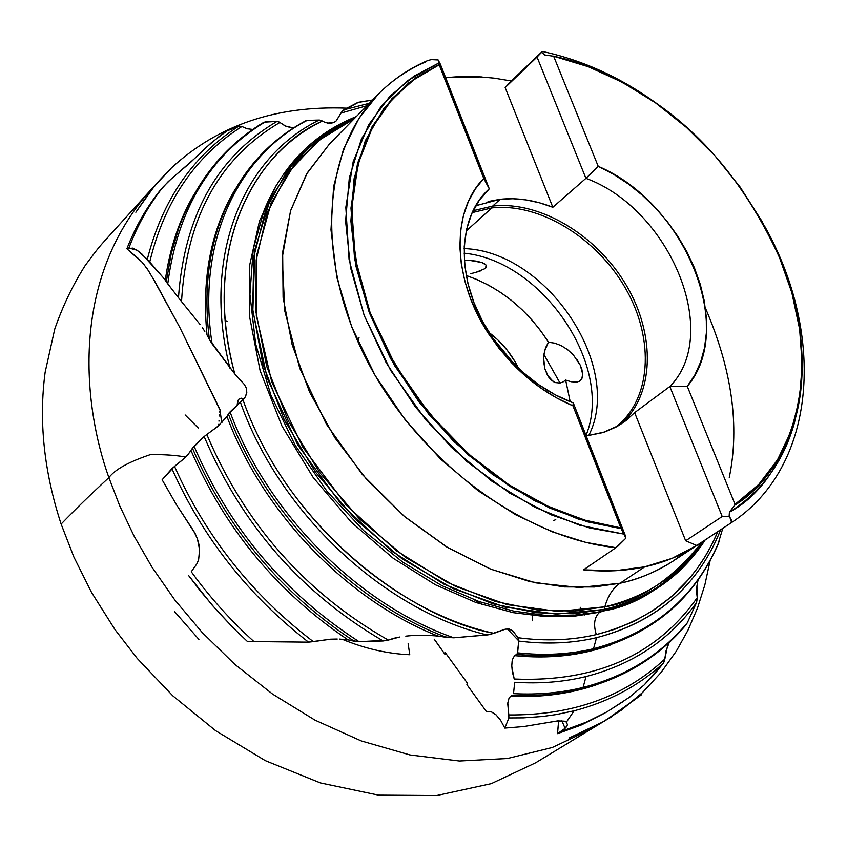 <?xml version="1.0" encoding="UTF-8"?>
<svg xmlns="http://www.w3.org/2000/svg" width="847" height="847" viewBox="0 0 847 847"><rect width="100%" height="100%" fill="white"/><g stroke="black" fill="none" stroke-linecap="round" stroke-linejoin="round"><path stroke-width="1.27" d="M535.675 762.787L491.313 783.655L436.671 795.534L378.556 795.142L320.399 782.935L265.302 760.648L215.636 730.686L172.756 695.779L137.193 658.373L115.023 629.649L91.529 592.413L73.837 556.924L61.122 524.06C43.97 471.588 38.644 420.97 45.145 372.204L54.79 328.932C62.699 306.169 72.81 285.079 85.113 265.64C98.877 246.932 100.158 245.969 105.6 239.839L149.495 191.327C71.328 280.092 82.053 402.706 108.892 477.613C115.001 469.503 128.829 461.837 150.374 454.617C163.831 454.437 175.615 455.231 185.715 457.009C175.615 455.231 163.831 454.437 150.374 454.617C128.829 461.837 115.001 469.503 108.892 477.613L119.723 505.818L133.942 535.833L152.1 567.331L174.704 599.814L202.189 632.508L234.82 664.366L272.565 694.085L314.999 720.141L361.245 740.924L409.927 754.942L459.307 761.019L507.406 758.531L552.265 747.509L592.233 728.653L552.265 747.509L507.406 758.531L459.307 761.019L409.927 754.942L361.245 740.924L314.999 720.141L272.565 694.085L234.82 664.366L202.189 632.508L174.704 599.814L152.1 567.331L133.942 535.833L119.723 505.818L108.892 477.613C91.254 493.875 75.319 509.365 61.122 524.06C75.319 509.365 91.254 493.875 108.892 477.613C82.053 402.706 71.328 280.092 149.517 191.306L149.57 191.253M583.181 612.963L584.282 615.028L583.181 612.963M604.398 713.301L581.815 724.767L557.538 733.661L558.66 720.797M253.74 641.391L247.44 641.507L233.772 628.4L212.195 605.192L188.5 575.399L200.03 590.539L216.387 609.956L233.772 628.4L247.44 641.507L308.52 642.142L330.701 639.178L313.295 641.624C251.919 594.774 205.662 536.363 174.503 466.369L162.137 479.773L176.367 504.568L195.212 533.695L197.415 538.883L199.553 549.587L198.674 559.295L197.224 563.319L191.274 571.757C209.76 597.209 230.585 620.417 253.74 641.391C230.585 620.417 209.76 597.209 191.274 571.757L197.224 563.319L198.674 559.295L199.553 549.587L198.876 544.272L197.415 538.883L193.825 531.207L176.367 504.568L162.137 479.773L171.899 468.624C202.729 537.601 248.277 595.441 308.52 642.142C248.277 595.441 202.729 537.601 171.899 468.624L184.085 458.598L188.129 454.458L192.438 448.211C227.271 528.74 281.162 593.059 354.12 641.19L348.032 639.856C277.371 592.117 225.058 529.079 191.083 450.71L184.71 458.005L174.503 466.369C205.662 536.363 251.919 594.774 313.295 641.624L308.52 642.142M438.323 644.853L444.781 654.085L445.13 652.423L467.269 682.978L466.909 684.641L486.379 711.533L466.909 684.641L467.269 682.978L445.13 652.423L444.781 654.085L434.183 639.157M517.877 637.622L517.93 637.717C545.669 641.359 571.789 640.321 596.299 634.604C593.207 624.387 594.35 616.912 599.729 612.19L601.539 611.333L599.729 612.19C594.35 616.912 593.207 624.387 596.299 634.604C654.53 619.39 695.048 585.055 717.843 531.598L711.618 544.992L704.64 557.347L697.049 568.676L688.918 578.988L671.438 596.659L652.921 610.666L633.937 621.37L614.954 629.215L596.299 634.604C571.789 640.321 545.669 641.359 517.93 637.717L512.742 630.719L509.163 629.046L505.246 629.173L494.002 633.334C414.723 619.559 288.975 531.323 242.941 399.699L228.394 413.961C265.09 513.197 353.104 602.778 446.803 637.431L437.804 636.002C346.984 600.025 262.803 512.795 226.975 416.523L228.372 414.024M221.438 218.357C207.811 254.524 203.809 294.925 209.41 339.573L207.017 334.936C201.544 278.568 210.882 230.098 235.032 189.537C210.882 230.098 201.544 278.568 207.017 334.936L207.102 335.105M178.833 227.832L171.147 254.005L166.287 281.797L165.313 280.241C169.718 248.478 179.183 220.072 193.698 195.043C179.183 220.072 169.718 248.478 165.313 280.241L166.287 281.797L171.136 254.026L178.823 227.864M356.333 116.568C313.782 133.667 283.089 164.805 264.232 209.961L253.253 249.082L249.929 294.354L255.656 344.02L270.987 395.433L295.328 445.533L327.037 491.355L363.712 530.656L402.78 562.175L441.89 585.648L479.286 601.624L513.78 611.111L544.78 615.314L572.106 615.42L595.875 612.487L602.715 611.068L604.133 609.459L573.292 613.8L536.193 612.741L492.71 603.763L443.743 584.059L391.79 551.217L341.214 504.283L297.805 445.003L267.197 378.196L252.851 310.754L254.905 249.41L270.479 198.717L295.211 160.369L324.814 133.741L355.952 116.95L318.356 138.463L287.758 169.686L265.789 209.633L253.804 256.779L252.713 309.144L262.909 364.305L284.137 419.593L315.508 472.181L355.486 519.38L402.039 558.776L452.753 588.464L505.024 607.119L556.288 614.117L604.133 609.459L604.853 606.812C607.85 596.002 612.91 588.146 620.036 583.244L644.705 566.844C625.467 571.026 605.065 572.032 583.509 569.851L615.917 547.702C522.715 538.025 418.069 460.44 366.56 359.71C314.819 258.991 322.432 150.417 378.08 94.366C391.907 80.359 407.862 69.496 425.946 61.778M599.729 612.19L575.06 616.087L546.273 616.669L513.208 612.656L476.035 602.545L435.517 584.832L393.177 558.258L351.378 522.26L313.178 477.454L281.86 425.84L260.114 370.679L249.42 315.857L249.706 265.037L259.521 220.866L276.598 184.72L259.521 220.866L249.706 265.037L249.42 315.857L260.114 370.679L281.86 425.84L313.178 477.454L351.378 522.26L393.177 558.258L435.517 584.832L476.035 602.545L513.208 612.656L546.273 616.669L575.06 616.087L599.729 612.19L623.011 605.171M720.681 529.724C698.182 585.796 656.796 621.783 596.51 637.685C572.18 643.381 546.251 644.514 518.735 641.063L517.295 654L514.542 655.642C549.301 659.135 581.233 655.599 610.327 645.043C581.233 655.599 549.301 659.135 514.542 655.642L516.649 654.53L533.155 655.758L549.343 655.853L572.911 653.895M579.443 652.889L592.159 650.295L570.603 654.202L544.123 655.949L516.649 654.53L517.612 652.846C544.441 655.737 569.745 654.371 593.535 648.728L592.159 650.295L593.535 648.728C653.725 632.762 695.556 597.103 719.029 541.762C695.556 597.103 653.725 632.762 593.535 648.728L596.51 637.685L593.535 648.728C569.745 654.371 544.441 655.737 517.612 652.846L518.735 641.063C546.251 644.514 572.18 643.381 596.51 637.685C652.444 623.18 692.264 590.867 715.959 540.735M512.562 695.249L530.529 695.546L548.094 694.582L561.794 692.92L581.762 688.95L561.582 692.952L547.935 694.593L530.444 695.546L512.562 695.249L510.466 696.266L512.562 695.249M597.019 684.567C570.412 693.778 541.561 697.674 510.466 696.266C541.561 697.674 570.412 693.778 597.019 684.567M602.873 611.026C639.464 605.298 673.196 581.836 704.09 540.661L689.553 560.015M342.082 639.21C364.845 648.59 387.407 653.768 409.768 654.731L408.138 643.709M532.234 620.756L532.964 612.36M227.695 321.32L225.175 320.568M588.676 435.676C624.101 366.804 546.379 251.019 464.124 248.605C546.379 251.019 624.101 366.804 588.676 435.676M476.681 205.493L500.206 199.278L492.679 206.075L491.779 207.928L466.231 230.987L491.779 207.928C539.391 202.497 596.976 237.848 625.869 288.954C654.996 339.933 651.332 400.324 615.155 427.523C651.332 400.324 654.996 339.933 625.869 288.954C596.976 237.848 539.391 202.497 491.779 207.928L492.679 206.075C539.783 200.739 596.68 234.958 626.219 285.121C655.959 335.179 654.445 395.295 620.555 424.411C654.445 395.284 655.959 335.179 626.219 285.121C596.68 234.958 539.783 200.739 492.679 206.075L500.206 199.278C517.178 197.489 534.722 200.157 552.837 207.282L585.923 178.336C669.956 209.04 722.046 333.993 669.818 386.518L634.625 412.637L624.726 421.541L618.649 425.575L602.82 432.605L586.24 435.951L604.927 431.917L615.991 427.079L625.944 420.61L634.625 412.637L685.668 540.788L696.753 545.479C681.242 555.484 663.889 562.599 644.705 566.844L620.036 583.244C637.495 579.74 655.186 572.35 673.09 561.085L685.107 552.276M559.994 383.024L543.901 354.501L559.994 383.024L562.927 382.039L559.994 383.024L555.399 382.59L559.994 383.024M565.637 380.081L562.927 382.039L565.637 380.081L570.2 401.711L565.637 380.081L571.185 381.743L576.733 382.082L571.185 381.743M579.464 381.224L576.733 382.082L579.464 381.224L581.868 378.641L579.464 381.224M582.535 376.46L581.868 378.641L582.662 374.035L582.535 376.46M581.857 369.419L582.662 374.035L580.29 365.248L581.857 369.419M576.849 359.297L580.29 365.248L573.334 354.914L567.511 349.578L573.334 354.914M561.053 345.555L567.511 349.578L561.053 345.555L554.785 343.173L548.496 342.241C527.469 309.579 500.037 287.324 466.199 275.487L476.797 279.478L488.761 285.27L500.365 292.289L511.482 300.441L521.964 309.631L531.704 319.743L540.587 330.658L548.496 342.241L545.574 347.704L543.912 354.427L543.668 361.733L544.886 368.879L547.437 375.147L553.165 381.51L555.399 382.59L551.058 379.88L548.644 377.063L544.886 368.879L543.605 358.059L544.579 350.954L548.496 342.241L554.785 343.173L561.053 345.555M470.318 273.761L475.845 272.385L470.318 273.761M481.054 270.722L475.845 272.385L485.384 268.478L486.199 265.175L486.559 266.921L485.384 268.478M484.389 263.671L486.199 265.175L481.922 262.549L484.389 263.671M476.236 261.109L481.922 262.549L470.149 260.463L476.236 261.109M357.656 341.097L359.054 337.752M628.855 697.748L644.239 684.884L663.349 663.201C638.585 685.911 608.834 701.782 574.086 710.813L556.183 714.582L542.345 716.509L523.404 717.864L508.888 717.949L504.833 728.102L523.87 726.535L557.675 720.892L564.398 721.178L566.421 722.12L567.49 724.863L565.076 728.335L560.883 731.543L584.716 722.946L606.939 711.861L587.987 721.517L560.883 731.543L557.538 733.661L580.968 725.138L605.986 712.412M628.813 697.78L644.239 684.884L654.159 674.498L663.349 663.201L664.853 659.008C624.334 696.816 572.328 715.461 508.814 714.942L508.888 717.949L504.833 728.102L500.577 720.236L495.728 714.497L490.815 711.501L486.379 711.533L490.815 711.501L496.363 715.09M264.232 209.961L253.253 249.082L249.929 294.354L255.656 344.02L270.987 395.433L295.328 445.533L327.037 491.355L363.712 530.656L402.78 562.175L441.89 585.648L479.286 601.624L513.78 611.111L544.78 615.314L572.106 615.42L595.875 612.487L602.715 611.068L604.133 609.459C647.87 598.808 681.401 575.738 704.715 540.248C673.905 580.735 640.385 603.805 604.133 609.459L604.853 606.812L557.665 611.418L507.131 604.62L455.57 586.399L405.48 557.368L359.393 518.788L319.647 472.499L288.255 420.832L266.71 366.38L255.942 311.876L256.207 259.955L267.186 212.968L288.033 172.883L317.477 141.227L353.94 119.014L323.353 136.663L294.608 164.18L271.061 203.28L256.916 254.354L256.313 315.508L271.813 382.103L303.014 447.534L346.359 505.236L396.332 550.719L447.417 582.471L495.453 601.486L538.099 610.126L574.52 611.089L604.853 606.812C639.623 601.285 672.105 579.623 702.311 541.836C679.167 575.049 646.684 596.712 604.853 606.812C607.85 596.002 612.91 588.146 620.036 583.244C639.644 578.85 657.325 571.46 673.09 561.085L731.12 522.853C817.609 466.464 825.349 334.269 764.926 226.71M489.068 332.553C501.773 342.114 511.609 354.046 518.555 368.35L515.167 361.891L507.152 350.107L497.496 339.594L489.068 332.553M586.018 435.4C614.34 366.878 542.673 260.622 464.061 253.179C542.673 260.622 614.34 366.878 586.018 435.4M329.462 144.001L306.519 174.143L290.637 210.575L282.654 252.131L283.089 297.392L292.13 344.676L309.61 392.14L334.946 437.899L367.164 480.069L404.982 516.945L446.835 547.056L491.016 569.269L535.749 582.874L579.284 587.5L620.036 583.244L594.509 586.971L564.43 586.918L529.619 581.529L490.402 569.025L447.883 547.681L404.157 516.247L362.4 474.585L326.402 424.188L299.764 368.286L284.867 311.283L282.231 257.679L290.532 210.935L307.228 172.936L329.462 144.001L378.08 94.366L358.927 118.442L343.511 149.167L333.623 186.541L330.976 229.823L336.852 277.414L351.738 326.889L375.115 375.422L405.48 420.218L440.62 459.106L478.163 490.784L515.887 514.87L552.096 531.768L585.648 542.345L615.917 547.702L625.806 538.258L623.995 534.118L589.819 528.02L551.355 514.902L509.693 493.113L466.877 461.53L425.956 420.101L390.583 370.351L364.189 315.465L349.091 259.69L345.83 207.324L353.178 161.682L368.784 124.551L389.885 96.272L413.982 76.114L439.117 62.837L438.153 59.957L431.292 59.608L427.724 60.561L431.292 59.608L438.153 59.957L440.398 64.277L489.28 188.849C455.485 218.388 455.686 284.38 492.033 337.106L514.658 364.57C532.519 382.23 552.053 394.998 573.25 402.865L572.921 405.787C552 397.021 532.71 383.882 515.05 366.37L490.339 336.375C452.15 280.876 450.35 211.739 483.753 178.463L489.28 188.849L438.153 59.957L439.117 62.837L407.322 80.814L381.023 106.468L361.373 139.12L349.324 177.796L345.587 221.183L350.542 267.673L364.189 315.465L386.116 362.611L415.506 407.132L451.176 447.152L491.609 481.011L535.113 507.374L579.846 525.256L623.995 534.118L621.2 528.676L578.12 519.01L534.669 500.768L492.552 474.5L453.473 441.149L419.021 401.997L390.605 358.609L369.334 312.765L355.962 266.297L350.88 221.035L354.099 178.685L365.301 140.75L383.818 108.48L408.773 82.837L439.117 64.488L439.117 62.837L439.117 64.488L414.903 78.252L391.896 98.686L371.971 126.902L357.498 163.492L350.976 208.055L354.565 258.843L369.334 312.765L394.744 365.851L428.698 414.162L468.042 454.733L509.375 486.072L549.862 508.115L587.5 521.826L621.2 528.676L620.809 527.882L587.193 520.947L549.682 507.173L509.365 485.109L468.222 453.812L429.111 413.368L395.348 365.258L370.065 312.427L355.348 258.769L351.717 208.203L358.133 163.799L372.468 127.294L392.225 99.088L415.094 78.633L439.117 64.488L483.753 178.463L439.18 64.817L412.521 80.507L389.874 101.788L371.949 128.246L359.382 159.321L352.659 194.249L352.13 232.12L357.953 271.908L370.065 312.427L388.191 352.479L411.843 390.838L440.334 426.295L472.774 457.772L508.158 484.325L545.373 505.183L583.308 519.804L620.809 527.882L572.921 405.787L573.25 402.865L555.42 394.914L538.089 384.294L521.731 371.272L506.771 356.163L493.589 339.382L482.546 321.352L473.918 302.538L467.904 283.449L464.654 264.56L464.23 246.361L466.602 229.304L471.684 213.804L479.317 200.21L489.28 188.849L483.753 178.463L475.125 189.252L468.306 201.702L463.415 215.646L460.577 230.829L459.857 247.006L461.297 263.904L464.876 281.215L470.561 298.642L478.248 315.846L487.808 332.532L499.084 348.382L511.853 363.109L525.892 376.439L540.937 388.117L556.712 397.963L572.921 405.787L620.809 527.882L625.806 538.258L573.25 402.865L625.742 536.638L625.806 538.258L618.035 546.05M481.361 76.886L445.628 77.628L460.387 76.537L477.126 76.643L494.14 78.136L511.313 80.973L542.207 51.498L505.161 87.59L537.04 57.045L585.923 178.336L598.226 166.34C684.27 202.401 737.038 328.308 687.277 386.338L669.818 386.518C722.046 333.993 669.956 209.04 585.923 178.336L552.837 207.282L505.161 87.59L552.837 207.282L539.454 202.793L526.093 199.924L512.943 198.738L500.206 199.278L488.052 201.533M717.822 544.727L722.798 528.337L717.822 544.727M685.996 624.853L687.372 622.725C660.84 654.731 626.081 676.298 583.085 687.436L581.762 688.95L583.085 687.436C626.081 676.298 660.84 654.731 687.372 622.725L696.541 602.577C669.924 639.697 633.09 664.355 586.018 676.552L583.085 687.436L586.018 676.552C563.594 682.026 539.825 683.921 514.69 682.248L513.526 693.64C537.993 694.911 561.18 692.846 583.085 687.436C561.18 692.846 537.993 694.911 513.526 693.64L514.69 682.248C539.825 683.921 563.594 682.026 586.018 676.552C633.09 664.355 669.924 639.697 696.541 602.577L697.303 598.024M574.086 710.813L566.421 722.12L574.086 710.813C608.834 701.782 638.585 685.911 663.349 663.201L664.429 661.211L666.028 650.888L668.971 643.148L667.32 646.939L664.853 659.008C624.334 696.816 572.328 715.461 508.814 714.942L507.724 703.624L508.634 699.199L510.466 696.266L508.962 698.426L507.798 702.925L508.888 717.949L523.404 717.864L542.345 716.509L556.183 714.582L574.086 710.813M464.654 260.4L470.149 260.463L464.654 260.4M523.753 494.807L524.674 494.415M174.471 611.492L198.907 639.421M351.759 225.122L350.986 224.931M369.768 311.632L369.313 312.702L369.768 311.632M580.195 607.267L581.878 610.507M698.013 580.237L696.922 586.008L698.013 580.237M696.562 591.894L696.922 586.008L697.24 597.707L696.562 591.894M687.372 622.725L696.541 602.577L697.24 597.707C656.446 655.324 595.441 682.428 514.224 679.019L511.736 666.441L512.149 660.808M553.716 520.492L555.759 519.656M358.694 102.212L342.273 111.084L336.27 120.846L333.877 122.561L327.408 123.111M221.385 218.484C207.801 254.619 203.809 294.978 209.41 339.573L234.841 374.014C198.262 238.251 263.724 146.086 322.421 121.057L319.425 120.052L305.905 120.719M137.278 257.615L127.611 249.442M126.891 248.785L132.651 248.118L137.002 250.204L141.904 254.036L162.793 277.096L149.718 262.041C164.466 201.342 195.202 156.166 241.914 126.51L239.013 126.044L226.848 131.02L219.024 136.589L204.085 149.178L190.755 162.253L171.39 178.759L163.175 186.859C148.913 204.794 137.479 225.186 128.882 248.033L137.002 250.204L147.314 259.33C162.465 199.828 193.031 155.403 239.013 126.044L226.848 131.02L211.411 142.645L197.086 156.155M219.945 410.001L179.776 327.365L155.732 283.004L147.187 268.721L141.724 261.839L128.342 250.193M150.088 273.454L148.924 271.506M219.807 412.224L219.828 411.578M219.458 416.015L219.585 414.755M222.253 422.134L221.448 421.181L222.253 422.134M237.171 405.035L237.711 400.853L239.182 398.799L243.904 398.768L241.077 398.164L238.515 399.424L237.171 405.152M420.62 635.197L431.409 635.451L453.823 637.802L487.089 634.975L494.002 633.334C389.175 610.708 281.797 511.789 242.941 399.699L245.016 397.359L246.795 392.69L246.488 388.392L244.402 384.538L234.841 374.014L244.402 384.538L246.488 388.392L246.795 392.69L245.524 396.523M204.826 331.389L202.327 327.662L204.826 331.389M200.019 324.412L181.523 301.585C186.435 217.912 219.225 158.209 279.891 122.476L277.011 121.396L264.052 122.169C224.593 145.822 196.144 181.173 178.696 228.214M166.594 282.284L181.29 301.32M293.538 127.939L285.693 126.139L279.891 122.476L285.047 125.843L290.796 127.685M247.462 128.85L241.914 126.51L247.091 128.744L252.766 129.453M227.017 416.459L218.155 426.041L204.148 436.554L192.417 448.275M504.833 728.102L523.87 726.535L553.271 721.655M622.64 701.888L606.928 711.872L630.179 696.785M669.448 642.217L668.971 643.148M319.425 120.052L319.234 120.052C242.126 157.563 201.628 257.573 229.96 368.18C201.628 257.573 242.126 157.563 319.234 120.052L307.186 120.38C236.938 156.441 196.377 243.163 212.11 343.882L234.841 374.014C203.449 261.596 243.798 158.622 322.421 121.057L325.46 122.593L330.319 123.302L333.877 122.561L336.27 120.846L340.918 113.096L366.963 105.716M331.008 131.359L314.121 142.847L297.869 157.436M518.756 640.883L507.321 628.866L518.756 640.883L517.93 637.717L518.756 640.576M697.24 597.707C656.446 655.324 595.441 682.428 514.224 679.019L512.34 672.01L511.726 665.191L512.477 659.453L514.542 655.642M372.489 100.073L357.73 102.498L343.818 109.824L369.334 103.292L343.818 109.824L340.918 113.096M359.17 102.18L357.73 102.498M277.011 121.396C217.203 156.801 184.35 215.625 178.452 297.848C184.35 215.625 217.203 156.801 277.011 121.396L265.259 121.852C210.045 155.276 177.542 209.283 167.759 283.861L181.523 301.585C186.435 217.912 219.225 158.209 279.891 122.476L278.483 121.65M195.742 157.531L168.267 181.565L159.649 190.999C146.182 208.034 135.266 227.292 126.881 248.764L128.882 248.033C137.479 225.186 148.913 204.794 163.175 186.859L159.649 190.999C146.182 208.034 135.266 227.292 126.881 248.764L127.876 249.706M165.313 280.241L162.793 277.096M167.23 283.173L167.759 283.861C177.542 209.283 210.045 155.276 265.259 121.852M322.421 121.057L321.108 120.39M241.914 126.51L239.013 126.044C193.031 155.403 162.465 199.828 147.314 259.33L149.718 262.041C164.466 201.342 195.202 156.166 241.914 126.51M221.342 218.6C238.812 174.101 267.038 141.449 306.021 120.655L305.883 120.729M209.41 339.573L212.11 343.882C196.377 243.163 236.938 156.441 307.186 120.38M240.527 401.976L240.357 402.124C279.171 512.414 383.606 610.062 487.089 634.975C383.606 610.062 279.171 512.414 240.357 402.124L230.045 411.907C267.26 513.24 358.133 604.43 453.823 637.802L488.952 634.731L505.246 629.173L509.163 629.046L513.706 631.544M405.798 636.139L412.14 635.546L405.798 636.139M393.675 638.31L399.625 637.029L388.286 640.088L393.675 638.31M347.873 639.824L359.064 641.677L388 640.194M337.254 639.03L330.701 639.178M436.883 642.767L435.411 640.777M388.286 640.088C305.291 592.635 244.804 524.102 206.816 434.49L204.148 436.554C241.787 525.024 301.458 593.154 383.162 640.957C301.458 593.154 241.787 525.024 204.148 436.554L194.037 446.2C229.452 528.253 284.465 593.408 359.064 641.677L383.162 640.957L388.286 640.088C305.291 592.635 244.804 524.102 206.816 434.49L217.086 426.983L225.884 418.005M191.083 450.71C225.058 529.079 277.371 592.117 348.032 639.856L339.552 639.083M226.975 416.523C262.803 512.795 346.984 600.025 437.804 636.002L425.003 635.208L412.14 635.546M194.037 446.2L192.438 448.211C227.271 528.74 281.162 593.059 354.12 641.19L359.064 641.677C284.465 593.408 229.452 528.253 194.037 446.2M242.941 399.699L240.781 401.732M228.394 413.961C265.09 513.197 353.104 602.778 446.803 637.431L453.823 637.802C358.133 604.43 267.26 513.24 230.045 411.907L228.976 413.061M801.347 384.972L795.037 419.604C784.64 456.353 764.46 484.918 734.508 505.32L729.415 512.213C761.728 491.567 783.38 461.869 794.348 423.119L798.298 405.978C785.37 459.021 762.406 494.436 729.415 512.213L729.108 516.67L731.543 520.259L731.342 522.07L729.902 523.647L696.753 545.479L672.116 558.332L644.705 566.844L614.986 570.751L583.509 569.851L615.917 547.702M511.313 80.973L505.161 87.59L541.667 52.334L544.737 54.981L553.652 56.241L598.226 166.34L585.923 178.336L537.04 57.045L542.196 51.688L541.667 52.334L544.737 54.981L553.652 56.241C581.36 61.778 612.148 75.171 646.049 96.41C702.587 132.386 747.361 186.732 780.373 259.447C828.885 375.973 787.403 474.966 735.048 504.357L734.508 505.32C761.305 489.291 781.485 460.726 795.037 419.604C801.993 395.443 803.867 367.99 800.669 337.244M573.218 61.492L553.419 56.156M492.679 206.075L473.102 210.723L492.679 206.075M491.779 207.928L472.213 212.608L491.779 207.928M729.267 477.496C739.886 426.009 731.924 369.514 705.382 307.99M634.625 412.637L669.818 386.518L722.205 516.511L685.668 540.788L634.625 412.637M734.508 505.32L729.415 512.213L729.108 516.67L722.205 516.511L669.818 386.518L687.277 386.338L735.048 504.357L734.508 505.32M685.668 540.788L696.753 545.479L729.902 523.647L731.342 522.07L730.717 518.417L729.108 516.67L722.205 516.511L685.668 540.788M444.781 654.085L446.083 653.725L444.781 654.085M566.707 726.546L565.076 728.335L561.879 720.765L565.076 728.335L557.538 733.661M555.283 721.242L564.398 721.178L566.421 722.12L567.49 724.863M558.522 722.322L558.628 721.189M557.58 732.454L558.289 724.598M219.024 420.546L218.928 421.181M218.484 424.368L218.335 425.882M198.357 428.084L185.133 414.956M533.324 607.977L533.197 609.533M598.226 166.34L553.652 56.241L588.294 66.712L622.45 82.36L655.387 102.752L686.409 127.399L714.868 155.71L740.14 187.092L761.707 220.866L779.071 256.302L791.829 292.66L799.632 329.144L802.215 364.93L799.42 399.202L791.183 431.091L777.557 459.773L758.732 484.452L735.048 504.357L687.277 386.338L694.9 374.85L700.67 361.944L704.513 347.842L706.387 332.776L706.282 317L704.228 300.759L700.257 284.306L694.455 267.917L686.917 251.813L677.769 236.249L667.15 221.459L655.218 207.663L642.153 195.064L628.167 183.863L613.44 174.238L598.226 166.34M219.998 409.715L221.681 422.717M219.881 409.345L179.776 327.365L152.576 277.615M148.574 270.934L143.482 263.841M139.713 259.733L137.86 258.102M535.537 762.872L612.582 716.086C609.332 718.341 609.078 718.425 611.809 716.34L641.444 694.794L604.663 721.062L569.046 738.055L598.024 724.926L621.391 710.157L642.386 692.666L660.882 672.698L676.255 651.248L687.902 630.39L697.441 608.231L704.842 584.938L710.104 560.693M592.254 650.274C652.614 634.234 694.699 598.564 718.5 543.266M581.857 688.929C624.694 677.833 659.464 656.414 686.155 624.673M581.762 688.95L561.593 692.952M592.159 650.295L579.189 652.931M358.408 102.275L372.564 99.999M482.779 604.811L474.489 599.909M675.186 117.797C633.789 83.684 589.501 61.577 542.324 51.466M780.373 259.447C803.147 316.132 808.027 369.525 795.037 419.604L794.348 423.119M553.229 56.103C582.778 62.816 611.608 74.907 639.718 92.365M378.08 94.366C392.627 79.639 409.376 68.289 428.338 60.296M515.05 366.37L514.658 364.57M490.339 336.375L492.033 337.106M705.17 539.952C681.581 576.426 647.468 600.131 602.82 611.047M546.294 372.86L548.644 377.063M346.603 108.162C276.027 105.409 217.637 125.345 171.422 167.96L154.154 186.509L135.848 212.269L149.75 192.057L159.839 179.998L170.395 169.135C170.459 169.506 172.597 165.906 155.276 184.995L149.517 191.306"/></g></svg>
